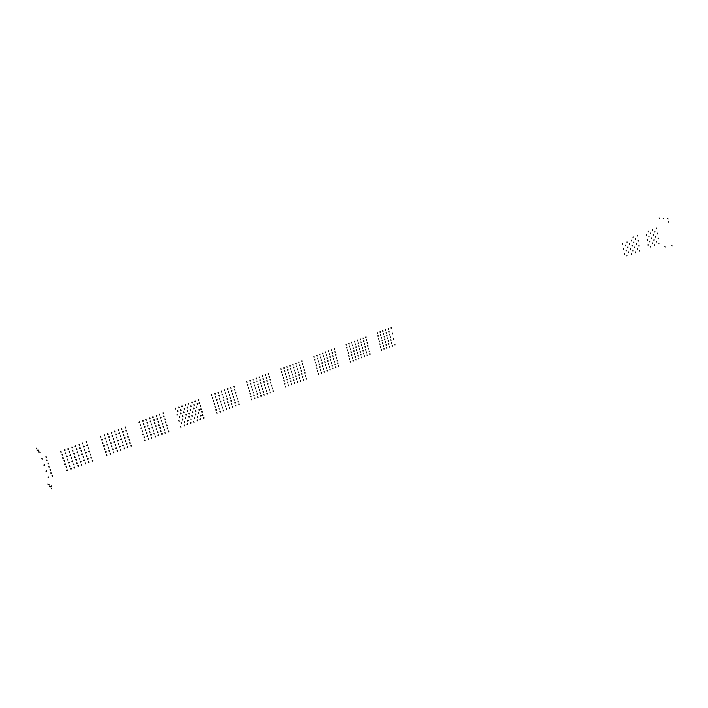 <?xml version="1.0" encoding="UTF-8"?>
<svg xmlns="http://www.w3.org/2000/svg" width="708" height="708" viewBox="0 0 708 708"><rect width="100%" height="100%" fill="white"/><g stroke="black" fill="none" stroke-linecap="round" stroke-linejoin="round"><path stroke-width="1.06" d="M47.879 484.006L48.162 484.644M51.383 488.316L51.649 488.901M49.737 486.308L50.002 486.883M665.246 246.995L664.9 246.614M49.33 485.077L49.064 484.502M50.976 487.077L50.71 486.502M671.821 245.526L672.184 245.959M51.516 486.431L51.224 485.776M36.427 448.137L36.692 448.704M659.086 217.958L659.422 218.329M37.365 450.536L37.108 449.961M663.13 218.241L663.485 218.613M38.011 449.925L38.276 450.5M38.949 452.341L38.683 451.766M667.75 218.56L668.113 218.984M40.099 452.616L39.816 451.969M668.529 221.754L668.29 222.144M381.417 338.026L381.479 337.247M386.913 335.955L386.975 335.176M392.374 333.893L392.436 333.114L392.444 333.911M395.011 344.247L394.94 345.026M389.568 346.336L389.506 347.115M381.293 350.256L381.178 349.504M384.108 348.433L384.037 349.212M393.551 338.707L393.657 339.468M388.099 340.778L388.214 341.539M382.798 342.849L382.727 343.628M388.86 344.327L388.745 343.566M391.648 342.513L391.586 343.283M390.356 336.937L390.294 337.716M386.187 344.592L386.125 345.371M384.886 339.008L384.825 339.787M380.523 346.708L380.639 347.469M379.391 341.097L379.32 341.875M378.01 336.265L378.063 335.477M383.515 334.185L383.577 333.406M389.002 332.123L389.055 331.344M380.108 332.415L380.169 331.627M377.231 332.68L377.346 333.45M385.612 330.353L385.497 329.583M391.082 328.3L391.143 327.512M350.398 349.752L350.469 348.964M356.044 347.619L356.115 346.832M361.664 345.495L361.735 344.707M367.257 343.38L367.328 342.592M353.221 360.275L353.142 361.053M358.646 358.133L358.77 358.894M361.576 357.823L361.452 357.062M364.443 355.974L364.372 356.752M370.01 353.841L369.939 354.62M351.849 354.628L351.77 355.416M357.283 352.495L357.407 353.265M363.089 350.345L363.018 351.133M368.673 348.221L368.603 349.009M355.151 356.389L355.274 357.159M352.46 358.239L352.336 357.469M360.77 354.248L360.894 355.009M363.691 353.947L363.576 353.177M366.558 352.097L366.487 352.876M353.788 350.743L353.911 351.513M359.611 348.593L359.54 349.38M365.213 346.469L365.142 347.256M369.266 351.814L369.151 351.053M367.93 346.194L367.806 345.424M349.708 358.531L349.628 359.319M348.327 352.876L348.248 353.655M346.867 347.982L346.938 347.194M363.797 341.61L363.859 340.822M358.177 343.725L358.248 342.938M352.54 345.849L352.602 345.061M365.912 337.734L365.797 336.964M360.31 339.84L360.372 339.044M357.372 340.114L357.496 340.893M354.673 341.946L354.743 341.159M346.044 344.362L346.168 345.141M349.017 344.07L349.079 343.283M318.458 361.815L318.538 361.027L318.52 361.841M324.273 359.62L324.353 358.832M330.061 357.434L330.14 356.646M335.822 355.257L335.893 354.469M321.432 372.47L321.344 373.249M327.229 370.249L327.14 371.027M332.981 368.036L332.902 368.824M338.504 365.85L338.628 366.62M319.989 366.753L319.901 367.541M325.795 364.549L325.707 365.337M331.565 362.346L331.486 363.133M337.309 360.16L337.229 360.947M323.618 368.505L323.529 369.293M320.627 370.399L320.485 369.629M329.397 366.293L329.309 367.08M326.423 368.187L326.291 367.408M335.149 364.098L335.061 364.886M321.954 362.806L322.087 363.576M327.751 360.602L327.884 361.381M333.734 358.407L333.654 359.195M317.804 370.726L317.715 371.514M316.352 365.001L316.264 365.788M314.803 360.053L314.892 359.257M332.238 353.487L332.309 352.699M326.459 355.664L326.53 354.876M320.644 357.85L320.724 357.053M334.406 349.548L334.477 348.761M328.636 351.717L328.707 350.92M322.83 353.885L322.91 353.097M313.936 356.389L314.078 357.168M317.007 356.071L316.865 355.292M285.563 374.249L285.66 373.452L285.625 374.275M291.554 371.983L291.652 371.187M297.519 369.726L297.696 368.974L297.572 369.753M303.449 367.487L303.626 366.735L303.511 367.514M288.705 385.019L288.599 385.807M294.67 382.736L294.563 383.524M300.599 380.462L300.502 381.249M306.254 378.205L306.405 378.984M287.183 379.249L287.085 380.037M290.076 378.895L289.926 378.116M293.156 376.975L293.059 377.762M296.041 376.629L295.891 375.851M299.103 374.709L299.006 375.497M305.015 372.452L304.927 373.249M301.971 374.373L301.82 373.585M290.678 381.001L290.829 381.78M296.891 378.718L296.785 379.506M299.758 378.373L299.608 377.594M302.812 376.452L302.714 377.24M289.413 375.213L289.315 376.01M295.386 372.948L295.289 373.744M301.325 370.7L301.227 371.488M284.943 383.285L284.837 384.072M283.421 377.488L283.315 378.284M281.784 372.479L281.881 371.682M299.741 365.717L299.59 364.939M293.785 367.956L293.882 367.169M287.802 370.213L287.899 369.417M298.847 362.045L298.988 362.832M301.962 361.717L302.042 360.921M296.015 363.947L295.864 363.16M290.041 366.186L290.13 365.39M284.032 368.434L284.129 367.638M251.667 387.055L251.782 386.258M257.845 384.718L258.048 383.966L257.898 384.745M263.987 382.4L264.093 381.603M270.093 380.09L270.199 379.293M254.986 397.958L254.862 398.746M257.942 397.569L257.774 396.781M261.128 395.604L261.004 396.392M267.235 393.259L267.12 394.046M273.315 390.922L273.208 391.71M253.384 392.117L253.269 392.913M259.544 389.772L259.429 390.568M265.668 387.435L265.553 388.232M271.766 385.117L271.651 385.913M257.261 393.86L257.146 394.657M263.119 391.524L263.288 392.312M269.5 389.188L269.385 389.975M255.668 388.019L255.553 388.807M261.818 385.683L261.712 386.479M267.934 383.364L267.828 384.161M251.092 396.223L250.977 397.011M249.49 390.365L249.366 391.161M247.765 385.285L247.596 384.488M266.261 378.32L266.102 377.532M260.128 380.63L260.234 379.833M256.889 380.993L257.048 381.789M253.96 382.948L253.8 382.152M268.536 374.249L268.633 373.452M262.411 376.541L262.518 375.744M259.172 376.904L259.34 377.7M256.252 378.851L256.358 378.054M250.066 381.178L249.897 380.373M216.728 400.25L216.869 399.454M223.1 397.843L223.232 397.046L223.153 397.878M229.427 395.453L229.56 394.657L229.489 395.48M235.729 393.073L235.852 392.276M220.232 411.295L220.091 412.083M226.56 408.87L226.427 409.658M232.861 406.445L232.728 407.233M239.127 404.047L238.994 404.834M218.551 405.383L218.409 406.18M221.595 404.967L221.409 404.171M224.896 402.967L224.763 403.764M231.215 400.56L231.082 401.356M237.49 398.17L237.366 398.967M222.25 407.127L222.427 407.923M219.25 409.136L219.073 408.339M228.578 404.711L228.755 405.498M231.905 404.295L231.728 403.507M234.87 402.303L235.047 403.1M220.896 401.215L220.754 402.011M217.568 403.215L217.391 402.418M227.233 398.808L227.1 399.604M223.932 400.808L223.755 400.002M233.233 396.418L233.41 397.215M216.206 409.56L216.064 410.348M214.197 403.631L214.382 404.427M212.683 398.489L212.825 397.692M231.764 391.303L231.888 390.506M225.436 393.683L225.259 392.887M215.71 396.48L215.887 397.276M219.082 396.082L219.214 395.285M234.091 387.161L234.206 386.364M227.772 389.533L227.896 388.727M221.427 391.913L221.551 391.108M215.046 394.303L214.86 393.498M48.206 463.926L48.471 463.182M43.993 465.218L44.524 465.315M52.666 475.661L52.401 476.395M48.737 477.803L48.206 477.696M50.047 469.342L50.649 469.599L50.303 470.174M46.631 471.572L46.029 471.324L46.374 470.731M51.348 473.289L50.755 473.041L51.091 472.457M49.259 467.05L48.728 466.953M46.631 460.696L47.153 460.793M41.878 458.934L42.4 459.041M46.1 457.651L46.418 457.014L45.834 456.81M66.853 456.872L67.101 456.129M62.72 458.165L63.233 458.244M74.075 454.147L74.322 453.394M69.977 455.43L70.473 455.51M81.261 451.439L81.562 450.739L81.296 451.474M77.19 452.713L77.676 452.793M88.394 448.739L88.624 447.978L88.438 448.775M84.358 450.014L84.836 450.084M71.207 468.537L70.95 469.28M67.349 470.661L66.835 470.581M74.552 467.9L74.057 467.82M78.384 465.775L78.137 466.528M81.712 465.156L81.225 465.076M85.04 462.961L85.588 463.138L85.279 463.784M92.615 460.306L92.385 461.058M88.836 462.421L88.279 462.209L88.597 461.598M69.163 462.342L68.906 463.085M65.286 464.466L64.782 464.377M72.517 461.713L72.021 461.634M76.358 459.598L76.11 460.35M79.694 458.979L79.207 458.908M83.509 456.864L83.27 457.616M90.624 454.155L90.394 454.908M86.836 456.262L86.358 456.191M73.782 464.067L73.535 464.811M69.933 466.183L69.428 466.103M80.951 461.315L80.703 462.067M77.128 463.439L76.632 463.359M84.279 460.704L83.712 460.492L84.04 459.881M88.075 458.589L87.836 459.342M71.738 457.864L71.499 458.616M67.88 459.988L67.384 459.899M78.446 455.058L78.995 455.235L78.685 455.89M75.092 457.253L74.526 457.032L74.853 456.421M82.27 454.527L81.783 454.456M86.075 452.421L85.836 453.173M91.385 457.988L90.916 457.917M89.394 451.828L88.925 451.757M66.57 466.829L66.322 467.563M64.517 460.616L64.26 461.359M62.198 455.129L62.446 454.377M86.925 445.58L87.394 445.642M79.765 448.261L80.252 448.332M83.827 446.987L84.057 446.226M76.659 449.686L76.898 448.925M72.57 450.961L73.057 451.04M65.331 453.678L65.826 453.757M69.446 452.394L69.765 451.748L69.198 451.562M82.579 443.049L82.261 443.668L82.818 443.881M86.394 442.544L86.721 441.942L86.155 441.712M79.234 445.226L79.473 444.465M75.154 446.5L75.641 446.571M72.039 447.925L72.278 447.164M67.933 449.199L68.419 449.279M60.906 451.164L60.578 451.775L61.162 452.005M64.8 450.642L65.127 450.049L64.543 449.801M106.448 441.916L106.669 441.146M102.483 443.181L102.934 443.243M113.439 439.279L113.652 438.5M120.395 436.65L120.599 435.871M127.298 434.039L127.502 433.261M110.112 453.359L110.678 453.633L110.342 454.173M106.855 455.51L106.395 455.456M113.829 452.837L113.377 452.784M117.519 450.739L117.298 451.5M120.767 450.173L120.325 450.129M124.422 448.084L124.219 448.854M131.299 445.447L131.095 446.217M108.616 447.288L108.404 448.058M104.899 449.385L104.448 449.332M111.891 446.73L111.448 446.668M115.59 444.633L115.377 445.403M118.847 444.075L118.298 443.827L118.617 443.261M122.511 441.987L122.307 442.766M129.405 439.367L129.201 440.137M113.076 449.022L112.864 449.784L113.227 449.261L112.634 448.969M109.377 451.12L108.926 451.058M120.015 446.367L119.802 447.129M116.342 448.456L115.9 448.403M123.263 445.81L122.732 445.624L123.042 444.996M126.918 443.721L126.714 444.491M110.696 442.845L111.253 443.12L110.926 443.659M107.421 444.987L106.864 444.73L107.191 444.164M118.094 440.252L117.882 441.022M121.351 439.712L120.802 439.456L121.13 438.889M125.006 437.624L124.803 438.394M128.254 437.093L127.714 436.845L128.033 436.27M105.642 451.633L106.209 451.916L105.873 452.456M104.138 445.553L103.917 446.314M101.952 440.164L102.271 439.553L101.722 439.332M126.13 430.163L125.829 430.8L126.351 430.977M122.9 432.278L123.095 431.499M115.953 434.889L116.165 434.119M112.245 435.376L111.917 435.951L112.475 436.208M105.023 438.783L105.474 438.836M108.979 437.517L109.289 436.907L108.749 436.694M125.396 427.915L125.59 427.136M118.466 430.517L118.794 429.96L118.245 429.694M114.758 430.995L114.457 431.632L114.988 431.818M111.501 433.128L111.705 432.349M107.766 433.615L107.439 434.181L108.005 434.438M100.518 437.022L100.97 437.075M104.492 435.756L104.704 434.986M144.786 427.437L144.972 426.65M151.556 424.871L151.733 424.092M158.291 422.331L158.459 421.543M164.982 419.8L165.15 419.012M148.68 438.774L148.485 439.544M145.105 440.845L144.574 440.606L144.892 440.031M155.415 436.181L155.229 436.96M158.583 435.677L158.061 435.447L158.371 434.862M162.105 433.615L161.928 434.393M168.761 431.057L168.584 431.836M146.83 432.721L146.636 433.5M153.185 430.119L153.397 430.924M156.76 429.65L156.238 429.42L156.548 428.836M160.291 427.588L160.114 428.375M166.964 425.048L166.787 425.827M151.131 434.455L150.946 435.234M157.849 431.88L157.672 432.659M164.539 429.322L164.362 430.11M149.282 428.402L149.096 429.181M155.636 425.818L156.158 426.066L155.84 426.623M162.725 423.296L162.548 424.083M143.963 437.004L144.494 437.261L144.175 437.818M142.503 430.977L142.317 431.756M140.45 425.676L140.635 424.889M160.734 418.039L160.902 417.251M154.008 420.57L154.185 419.782M143.636 423.579L143.326 424.154L143.857 424.393M147.246 423.119L147.432 422.331M163.167 413.755L163.336 412.959M156.459 416.269L156.636 415.481M149.707 418.8L149.884 418.012M139.299 421.809L138.98 422.384L139.511 422.623M142.919 421.349L143.105 420.561M180.699 413.861L180.859 413.074M187.266 411.383L187.425 410.587L187.319 411.41M193.797 408.914L193.948 408.118M200.293 406.463L200.444 405.666L200.346 406.489M184.399 425.057L184.23 425.835M190.576 422.526L190.771 423.331M197.081 420.039L197.267 420.835M203.541 417.561L203.727 418.357M182.629 419.074L182.469 419.862M185.753 418.614L185.558 417.809M189.178 416.578L189.018 417.366M195.691 414.1L195.541 414.888M202.169 411.631L202.019 412.419M188.001 420.348L187.841 421.136M184.567 422.384L184.372 421.579M194.169 417.844L194.355 418.649M191.098 419.888L190.912 419.083M197.603 417.401L197.417 416.605M200.992 415.384L200.842 416.171M186.239 414.366L186.08 415.162M192.771 411.888L192.62 412.675M195.877 411.445L195.682 410.64M199.267 409.428L199.116 410.215M181.089 422.835L181.283 423.641M179.673 416.862L179.513 417.649M177.735 411.64L177.894 410.844M193.948 404.657L194.134 405.463M197.39 404.241L197.532 403.445M190.877 406.693L191.027 405.896M184.328 409.162L184.478 408.366M198.567 400.48L198.709 399.684M192.063 402.923L191.868 402.117M188.594 403.339L188.788 404.153M185.514 405.374L185.319 404.569M178.929 407.843L179.08 407.056M381.302 337.265L381.488 338.052M48.772 477.847L48.153 477.617L48.471 476.971M52.144 475.564L52.773 475.847L52.436 476.44M46.666 471.608L46.117 471.493M50.587 469.457L50.339 470.209M51.392 473.325L50.843 473.21M49.295 467.094L48.657 466.811L48.994 466.218M46.887 459.952L46.551 460.545L47.188 460.828M46.135 457.695L46.374 456.925M42.144 458.2L41.799 458.793L42.436 459.076M44.56 465.351L43.94 465.129L44.259 464.475M47.94 463.085L48.578 463.368L48.241 463.961M84.872 450.12L84.27 449.872L84.588 449.253M88.155 447.907L88.65 447.996M77.712 452.828L77.101 452.571L77.429 451.961M81.013 450.607L81.517 450.695M70.508 455.545L69.897 455.288L70.225 454.678M73.836 453.315L74.42 453.518L74.119 454.182M63.269 458.288L62.667 458.076L62.977 457.412M66.605 456.04L67.225 456.306L66.897 456.917M88.881 462.457L88.376 462.368M92.146 460.244L92.739 460.492L92.421 461.103M85.544 463.05L85.323 463.829M81.756 465.191L81.146 464.935L81.473 464.333M77.898 465.705L78.482 465.899L78.181 466.563M74.588 467.944L73.977 467.678L74.305 467.076M67.384 470.705L66.764 470.431L67.092 469.838M70.703 468.457L71.322 468.723L70.995 469.324M86.88 456.306L86.279 456.049L86.597 455.439M90.155 454.085L90.748 454.332L90.429 454.952M83.031 456.793L83.633 457.049L83.314 457.66M79.739 459.023L79.128 458.766L79.455 458.156M75.862 459.519L76.455 459.722L76.154 460.386M72.552 461.758L71.942 461.492L72.269 460.89M65.331 464.51L64.729 464.298L65.039 463.634M68.658 462.262L69.278 462.528L68.95 463.129M84.314 460.749L83.818 460.651M87.597 458.519L88.199 458.775L87.88 459.386M80.464 461.244L81.048 461.439L80.747 462.112M77.163 463.475L76.552 463.218L76.88 462.616M69.968 466.227L69.375 466.023L69.685 465.36M73.287 463.988L73.897 464.244L73.57 464.846M82.305 454.571L81.703 454.315L82.022 453.704M85.597 452.35L86.199 452.598L85.88 453.217M78.951 455.155L78.73 455.925M75.137 457.288L74.623 457.191M67.924 460.023L67.304 459.757L67.632 459.156M71.251 457.784L71.862 458.049L71.535 458.651M91.429 458.023L90.854 457.837L91.146 457.164M89.438 451.863L88.836 451.615L89.155 450.996M66.065 466.74L66.667 466.953L66.357 467.607M64.012 460.527L64.632 460.793L64.295 461.395M62.233 455.164L62.543 454.501L61.941 454.297M87.155 444.81L86.836 445.429L87.438 445.677M69.49 452.439L69.711 451.66M65.578 452.925L65.251 453.536L65.862 453.801M76.694 449.722L77.022 449.111L76.411 448.854M72.809 450.208L72.508 450.881L73.101 451.076M80.004 447.5L79.685 448.12L80.287 448.368M83.863 447.022L84.19 446.403L83.588 446.155M64.835 450.677L65.065 449.907M60.676 451.943L61.198 452.04M68.172 448.447L67.844 449.058L68.464 449.323M72.074 447.96L72.402 447.35L71.791 447.093M75.393 445.739L75.075 446.359L75.685 446.615M79.278 445.261L79.597 444.651L78.995 444.394M86.429 442.58L86.642 441.792M82.367 443.836L82.863 443.925M123.9 435.376L123.325 435.154L123.626 434.517M127.077 433.216L127.67 433.5L127.343 434.075M116.962 437.995L116.386 437.774L116.696 437.137M120.165 435.827L120.741 436.048L120.431 436.686M109.528 440.562L109.722 439.774M113.209 438.456L113.811 438.748L113.484 439.314M102.979 443.279L102.395 443.04L102.704 442.42M106.218 441.093L106.802 441.323L106.492 441.951M127.706 447.571L127.113 447.279L127.44 446.721M130.874 445.403L131.44 445.624L131.139 446.252M123.997 448.04L124.564 448.261L124.263 448.89M120.811 450.217L120.236 449.987L120.537 449.359M117.077 450.686L117.652 450.916L117.342 451.545M113.873 452.872L113.289 452.642L113.599 452.023M106.89 455.554L106.306 455.315L106.616 454.695M110.59 453.43L110.386 454.209M125.803 441.482L125.236 441.261L125.537 440.633M128.98 439.323L129.546 439.535L129.245 440.172M122.086 441.942L122.652 442.164L122.351 442.801M118.891 444.12L118.431 444.049M115.147 444.58L115.723 444.81L115.413 445.438M111.935 446.766L111.351 446.527L111.66 445.907M104.943 449.43L104.35 449.191L104.669 448.571M108.174 447.235L108.749 447.465L108.439 448.093M123.307 445.845L122.847 445.783M126.484 443.677L127.059 443.898L126.759 444.527M119.581 446.314L120.156 446.544L119.847 447.164M116.377 448.491L115.802 448.261L116.112 447.642M109.413 451.155L108.811 450.854L109.147 450.297M121.395 439.748L120.944 439.677M124.581 437.579L125.174 437.863L124.847 438.429M117.661 440.199L118.254 440.491L117.926 441.057M114.448 442.376L113.873 442.146L114.183 441.518M107.466 445.022L106.997 444.951M111.156 442.916L110.961 443.704M130.192 443.217L129.626 442.996L129.927 442.367M128.298 437.128L127.847 437.066M106.12 451.713L105.917 452.492M103.687 445.491L104.271 445.73L103.961 446.359M101.996 440.199L102.191 439.411M125.953 430.96L126.396 431.013M109.014 437.553L109.209 436.765M105.235 438.013L104.926 438.641L105.51 438.88M115.997 434.933L116.307 434.296L115.731 434.066M112.05 436.172L112.51 436.243M119.209 432.765L118.9 433.393L119.475 433.623M122.935 432.314L123.263 431.747L122.67 431.455M104.536 435.792L104.846 435.163L104.262 434.933M100.74 436.252L100.403 436.809L101.014 437.11M107.581 434.411L108.041 434.473M111.545 433.163L111.873 432.597L111.271 432.305M114.581 431.791L115.032 431.853M118.51 430.553L118.696 429.756M125.44 427.951L125.741 427.313L125.174 427.092M121.714 428.393L121.413 429.03L121.98 429.252M161.689 421.101L161.123 420.835L161.433 420.251M164.778 418.986L165.336 419.251L165.035 419.835M154.972 423.632L154.406 423.366L154.716 422.791M158.079 421.517L158.645 421.782L158.335 422.366M147.804 426.136L147.963 425.34M151.344 424.057L151.893 424.26L151.601 424.906M140.998 428.703L141.166 427.897M144.574 426.614L145.122 426.827L144.83 427.464M165.309 433.146L164.769 432.951L165.061 432.305M168.389 431.03L168.947 431.287L168.637 431.871M161.716 433.588L162.282 433.845L161.973 434.429M155.017 436.155L155.565 436.358L155.273 436.995M151.91 438.287L151.335 438.013L151.654 437.438M148.273 438.739L148.848 439.004L148.538 439.579M163.504 427.136L162.937 426.871L163.247 426.287M166.584 425.021L167.141 425.278L166.84 425.862M159.902 427.561L160.468 427.827L160.158 428.402M153.601 430.163L153.441 430.96M150.069 432.243L149.494 431.977L149.813 431.402M143.29 434.827L142.715 434.553L143.034 433.977M146.423 432.685L146.999 432.96L146.689 433.535M161.07 431.42L160.504 431.154L160.813 430.579M164.15 429.296L164.716 429.561L164.406 430.145M157.459 431.853L158.026 432.119L157.716 432.694M154.362 433.977L153.786 433.712L154.105 433.137M147.609 436.562L147.034 436.287L147.352 435.712M150.733 434.42L151.282 434.632L150.99 435.27M159.247 425.384L158.681 425.127L158.99 424.543M162.344 423.269L162.902 423.534L162.592 424.119M156.043 425.862L155.893 426.659M152.521 427.942L151.954 427.667L152.264 427.092M145.76 430.499L145.184 430.234L145.503 429.65M148.884 428.367L149.459 428.641L149.149 429.216M167.734 428.871L167.177 428.614L167.486 428.03M165.938 422.853L165.398 422.658L165.681 422.003M144.397 437.057L144.22 437.854M142.104 430.942L142.68 431.216L142.361 431.791M140.494 425.712L140.812 425.127L140.237 424.853M163.875 415.968L163.566 416.552L164.123 416.817M147.299 423.145L147.609 422.57L147.034 422.295M154.061 420.605L154.344 419.95L153.795 419.756M150.423 421.021L150.114 421.605L150.68 421.871M157.167 418.49L156.857 419.074L157.424 419.34M160.778 418.074L161.088 417.481L160.521 417.224M142.972 421.384L143.281 420.8L142.706 420.525M146.105 419.251L145.795 419.835L146.37 420.109M149.76 418.835L150.069 418.251L149.503 417.986M152.884 416.72L152.592 417.366L153.14 417.57M156.503 416.304L156.813 415.711L156.256 415.454M163.221 413.791L163.521 413.198L162.964 412.941M159.61 414.198L159.309 414.782L159.866 415.047M196.736 407.693L196.859 406.879M190.594 410.18L190.054 409.932L190.346 409.339M193.611 408.109L194.142 408.348L193.85 408.95M184.045 412.649L183.496 412.41L183.797 411.808M177.062 415.109L177.204 414.304M180.505 413.056L181.053 413.304L180.752 413.897M200.559 419.632L200.019 419.384L200.311 418.8M203.913 417.587L203.78 418.393M197.452 420.065L197.32 420.871M194.072 422.118L193.532 421.871L193.833 421.278M190.956 422.561L190.815 423.366M187.549 424.614L187.009 424.366L187.31 423.782M181 427.128L180.452 426.88L180.752 426.296M184.036 425.03L184.558 425.216L184.284 425.871M198.833 413.684L198.293 413.445L198.594 412.853M201.824 411.614L202.364 411.852L202.072 412.454M195.346 414.083L195.886 414.322L195.585 414.915M192.337 416.154L191.797 415.915L192.089 415.322M188.824 416.561L189.372 416.808L189.071 417.401M179.23 421.145L178.681 420.897L178.982 420.304M182.275 419.056L182.814 419.304L182.522 419.897M200.656 415.366L201.187 415.605L200.895 416.198M194.541 417.87L194.408 418.676M187.647 420.331L188.186 420.579L187.886 421.171M198.93 409.41L199.461 409.649L199.169 410.251M192.426 411.87L192.965 412.118L192.673 412.711M189.408 413.95L188.868 413.702L189.16 413.109M182.85 416.437L182.31 416.189L182.602 415.596M185.885 414.348L186.434 414.596L186.133 415.189M202.931 415.419L202.391 415.189L202.683 414.587M201.205 409.472L200.674 409.233L200.966 408.64M181.469 422.871L181.328 423.676M179.31 416.844L179.859 417.092L179.567 417.685M177.788 411.675L178.089 411.074L177.54 410.826M199.24 402.666L198.948 403.268L199.488 403.507M184.372 409.189L184.673 408.596L184.133 408.348M180.841 409.587L180.54 410.18L181.089 410.428M190.93 406.728L191.222 406.126L190.682 405.888M187.408 407.118L187.116 407.711L187.655 407.958M197.444 404.277L197.736 403.675L197.196 403.436M178.974 407.879L179.274 407.277L178.726 407.038M175.425 408.277L175.124 408.87L175.673 409.118M182.027 405.799L181.726 406.392L182.275 406.64M185.567 405.41L185.691 404.595M192.107 402.949L192.231 402.144M198.621 400.516L198.913 399.905L198.382 399.675M195.125 400.887L194.833 401.489L195.373 401.728M389.719 334.937L389.533 334.158M384.24 337.008L384.055 336.229M386.798 335.194L386.984 335.973M383.922 348.451L384.108 349.23M389.391 346.354L389.577 347.132M386.842 348.177L386.665 347.398M394.834 344.265L395.011 345.044M392.294 346.088L392.117 345.309M382.621 342.867L382.798 343.646M380.046 344.699L379.869 343.911M388.311 340.769L388.276 341.566M385.541 342.601L385.364 341.822M393.754 338.698L393.728 339.486M391.011 340.521L390.825 339.743M391.471 342.53L391.657 343.309M390.179 336.955L390.365 337.734M387.63 338.769L387.453 337.99M386.01 344.61L386.196 345.398M383.453 346.442L383.267 345.663M384.709 339.026L384.895 339.813M382.143 340.849L381.966 340.07M380.736 346.699L380.709 347.495M379.205 341.114L379.391 341.893M378.072 336.282L377.886 335.495M380.647 334.459L380.833 335.247M383.586 334.211L383.4 333.424M386.152 332.388L386.329 333.176M389.073 332.141L388.887 331.362M391.152 328.317L390.975 327.53M388.241 328.556L388.418 329.344M385.683 330.37L385.701 329.574M382.745 330.609L382.931 331.397M380.178 332.433L379.992 331.645M378.736 339.088L378.55 338.3M364.531 344.46L364.346 343.663M367.142 342.61L367.328 343.398M358.929 346.575L358.735 345.778M361.549 344.725L361.735 345.513M353.292 348.708L353.097 347.911M355.92 346.849L356.115 347.637M347.628 350.841L347.433 350.053M350.265 348.982L350.46 349.77M367.222 355.708L367.036 354.92M369.815 353.858L370.001 354.637M364.248 355.991L364.434 356.77M358.885 358.124L358.841 358.921M356.027 360L355.832 359.213M350.389 362.16L350.195 361.372M353.018 360.292L353.212 361.08M365.877 350.088L365.691 349.301M368.479 348.239L368.664 349.026M362.894 350.363L363.089 351.15M360.284 352.221L360.098 351.434M357.513 352.495L357.478 353.292M354.664 354.363L354.469 353.566M349.009 356.513L348.814 355.717M351.646 354.646L351.841 355.434M366.363 352.115L366.549 352.903M361 354.239L360.965 355.035M358.159 356.106L357.965 355.319M355.389 356.389L355.345 357.186M362.408 348.336L362.222 347.548M365.018 346.486L365.204 347.274M359.416 348.61L359.611 349.398M356.797 350.469L356.602 349.672M351.15 352.611L350.956 351.814M354.018 350.734L353.973 351.531M349.504 358.549L349.699 359.337M348.124 352.885L348.318 353.681M346.929 348.009L346.734 347.212M366.47 339.787L366.656 340.583M352.602 345.867L352.407 345.07M349.575 346.141L349.77 346.938M358.248 343.743L358.053 342.955M355.239 344.008L355.425 344.805M360.868 341.893L361.053 342.69M363.859 341.637L363.673 340.84M349.079 344.097L348.885 343.3M351.726 342.238L351.911 343.026M354.743 341.973L354.549 341.176M360.381 339.858L360.186 339.061M365.983 337.751L366.009 336.955M362.992 338.008L363.186 338.805M333.008 356.363L332.813 355.566M335.689 354.487L335.884 355.283M327.238 358.549L327.034 357.744M329.928 356.655L330.123 357.46M321.175 360.744L321.228 359.938M324.14 358.841L324.335 359.646M315.334 362.947L315.396 362.142M335.831 367.744L335.636 366.948M338.751 365.85L338.698 366.647M332.769 368.054L332.964 368.841M330.087 369.948L329.884 369.151M326.999 370.257L327.202 371.054M324.308 372.16L324.105 371.364M318.503 374.39L318.299 373.594M321.202 372.479L321.405 373.275M334.424 362.062L334.229 361.266M337.096 360.177L337.291 360.974M331.344 362.363L331.548 363.16M328.662 364.257L328.459 363.461M325.574 364.558L325.769 365.355M322.875 366.461L322.671 365.664M317.051 368.682L316.848 367.877M319.759 366.771L319.963 367.567M332.256 366.001L332.061 365.204M334.928 364.107L335.132 364.903M329.176 366.31L329.379 367.107M323.388 368.514L323.591 369.319M330.84 360.31L330.636 359.514M333.521 358.416L333.716 359.221M327.999 360.602L327.946 361.407M325.052 362.505L324.857 361.7M319.246 364.709L319.043 363.903M322.202 362.797L322.149 363.602M337.99 363.815L337.796 363.018M336.592 358.133L336.389 357.328M317.573 370.735L317.777 371.541M316.122 365.009L316.326 365.815M314.865 360.071L314.662 359.266M334.981 351.628L335.176 352.425M320.706 357.876L320.503 357.071M317.591 358.168L317.795 358.974M326.521 355.69L326.317 354.885M323.414 355.974L323.618 356.779M329.211 353.796L329.415 354.602M332.3 353.513L332.096 352.708M317.069 356.097L317.113 355.292M319.786 354.195L319.989 355M322.901 353.911L322.698 353.106M325.6 352.018L325.804 352.823M328.698 351.734L328.503 350.929M334.468 349.575L334.273 348.77M331.388 349.849L331.592 350.655M300.546 368.629L300.334 367.824M294.324 370.877L294.386 370.072M288.342 373.134L288.413 372.328M291.404 371.196L291.616 372.01M282.616 375.408L282.395 374.594M303.52 380.143L303.307 379.338M306.529 378.205L306.467 379.01M300.351 380.47L300.564 381.276M297.599 382.409L297.387 381.603M294.413 382.745L294.625 383.55M291.643 384.692L291.43 383.886M285.66 386.984L285.448 386.179M288.448 385.028L288.66 385.833M304.776 372.47L304.989 373.266M298.865 374.718L299.068 375.523M292.908 376.983L293.121 377.789M284.138 381.205L283.926 380.4M286.926 379.258L287.138 380.063M302.564 376.461L302.776 377.267M296.643 378.727L296.847 379.532M293.873 380.674L293.661 379.86M287.899 382.957L287.687 382.143M290.961 381.01L290.891 381.807M298.325 372.638L298.112 371.833M301.077 370.709L301.289 371.514M295.139 372.957L295.351 373.771M292.369 374.904L292.156 374.089M286.386 377.169L286.165 376.355M289.165 375.222L289.377 376.036M305.723 376.143L305.52 375.337M304.245 370.39L304.042 369.585M284.687 383.294L284.899 384.099M283.165 377.497L283.377 378.311M281.846 372.505L281.634 371.691M302.555 363.824L302.767 364.629M287.864 370.24L287.652 369.426M284.643 370.558L284.855 371.373M293.847 367.983L293.634 367.178M290.643 368.302L290.855 369.107M296.617 366.054L296.829 366.868M299.803 365.744L299.856 364.939M284.094 368.461L283.881 367.647M280.864 368.779L281.076 369.594M286.89 366.523L287.103 367.337M290.103 366.213L289.891 365.399M292.882 364.275L293.094 365.089M296.077 363.965L296.139 363.16M302.024 361.744L301.812 360.93M267.102 381.267L266.881 380.453M269.934 379.302L270.155 380.116M260.978 383.586L260.756 382.762M263.827 381.603L264.049 382.426M254.818 385.913L254.597 385.09M248.623 388.25L248.402 387.426M251.499 386.258L251.721 387.081M270.226 392.905L270.005 392.09M273.049 390.931L273.261 391.745M266.96 393.259L267.181 394.073M264.128 395.25L263.907 394.436M260.845 395.604L261.066 396.418M251.827 399.958L251.606 399.144M254.694 397.958L254.915 398.781M268.668 387.099L268.447 386.285M271.491 385.125L271.713 385.94M265.394 387.444L265.615 388.258M262.553 389.427L262.332 388.603M259.261 389.772L259.491 390.595M256.411 391.763L256.19 390.949M250.234 394.117L250.004 393.294M253.101 392.117L253.322 392.94M266.403 391.17L266.181 390.356M269.226 389.188L269.447 390.002M263.429 391.533L263.341 392.338M260.279 393.506L260.057 392.692M254.119 395.861L253.898 395.046M256.977 393.869L257.208 394.683M264.827 385.347L264.615 384.524M267.668 383.364L267.889 384.187M261.544 385.692L261.765 386.506M258.694 387.674L258.473 386.851M252.526 390.011L252.305 389.188M255.393 388.019L255.615 388.842M272.491 388.842L272.27 388.028M270.934 383.028L270.713 382.214M250.809 396.223L251.03 397.038M249.198 390.365L249.428 391.188M247.818 385.311L247.906 384.497M269.155 376.382L269.376 377.196M254.022 382.975L254.101 382.161M250.703 383.32L250.924 384.143M260.19 380.656L259.969 379.833M263.04 378.683L263.261 379.497M266.323 378.346L266.394 377.532M250.119 381.205L250.207 380.391M246.782 381.541L247.012 382.364M252.995 379.214L253.216 380.037M256.314 378.877L256.092 378.054M262.473 376.567L262.252 375.753M268.598 374.275L268.376 373.452M265.314 374.603L265.535 375.417M232.64 394.294L232.41 393.462M235.552 392.276L235.782 393.099M226.321 396.675L226.091 395.852M219.63 399.055L219.737 398.241M213.586 401.489L213.347 400.657M216.551 399.454L217.073 399.675L216.781 400.277M235.923 406.065L235.693 405.241M238.826 404.038L239.056 404.861M232.551 406.445L232.782 407.268M229.64 408.472L229.401 407.649M226.25 408.861L226.48 409.684M223.312 410.897L223.082 410.074M216.958 413.339L216.728 412.507M219.905 411.286L220.144 412.118M234.286 400.188L234.056 399.365M237.189 398.17L237.419 398.993M230.905 400.56L231.135 401.383M227.985 402.587L227.755 401.763M224.586 402.958L224.817 403.79M215.276 407.419L215.037 406.596M218.232 405.383L218.754 405.604L218.462 406.206M235.206 402.321L235.1 403.126M228.914 404.728L228.808 405.534M225.648 406.737L225.418 405.914M222.595 407.144L222.48 407.95M230.312 398.436L230.082 397.613M233.56 396.427L233.463 397.241M226.923 398.808L227.153 399.631M220.577 401.206L220.808 402.038M238.233 401.932L238.012 401.109M236.605 396.046L236.375 395.223M215.878 409.551L216.409 409.782L216.117 410.383M214.542 403.649L214.436 404.454M212.745 398.516L212.506 397.684M234.737 389.32L234.968 390.152M219.135 396.108L218.896 395.276M225.489 393.719L225.595 392.905M222.082 394.082L222.321 394.914M228.427 391.692L228.657 392.524M231.817 391.338L231.587 390.506M215.099 394.329L215.205 393.515M211.657 394.701L211.365 395.303L211.896 395.533M218.055 392.303L218.294 393.135M221.48 391.94L221.25 391.108M224.427 389.913L224.657 390.745M227.834 389.559L227.595 388.727M234.144 387.196L233.914 386.364M230.764 387.541L230.994 388.373M648.979 236.941L649.006 236.233M653.183 235.357L653.21 234.64M657.369 233.773L657.396 233.065M658.953 243.083L658.918 243.791M654.776 244.685L654.75 245.384M650.59 246.287L650.555 246.995M658.175 238.083L658.148 238.791M653.997 239.667L653.962 240.375M649.802 241.269L649.767 241.977M656.475 241.384L656.449 242.083M655.697 236.366L655.67 237.074M652.298 242.977L652.263 243.685M651.51 237.95L651.475 238.658M648.094 244.579L648.059 245.287M647.298 239.552L647.271 240.26M646.475 235.215L646.501 234.498M650.687 233.622L650.723 232.914M654.891 232.047L654.918 231.339M648.192 231.897L648.218 231.18M652.395 230.312L652.431 229.604M656.59 228.746L656.617 228.029M625.279 245.897L625.306 245.18M629.589 244.269L629.616 243.552M633.881 242.649L633.908 241.932M638.147 241.03L638.182 240.322M626.969 255.34L626.934 256.057M631.262 253.694L631.235 254.402M635.545 252.057L635.51 252.765M639.802 250.42L639.766 251.136M626.138 250.269L626.111 250.986M630.439 248.632L630.412 249.34M634.722 247.004L634.695 247.711M638.988 245.375L638.961 246.092M628.704 251.986L628.677 252.694M632.996 250.349L632.961 251.057M637.271 248.712L637.235 249.428M627.881 246.906L627.846 247.623M632.173 245.278L632.147 245.995M636.457 243.658L636.421 244.375M624.394 253.632L624.367 254.34M623.562 248.543L623.527 249.26M622.695 244.163L622.721 243.446M635.607 239.304L635.642 238.587M631.324 240.915L631.35 240.198M627.023 242.534L627.049 241.817M637.342 235.959L637.368 235.242M633.058 237.569L633.085 236.853"/></g></svg>
